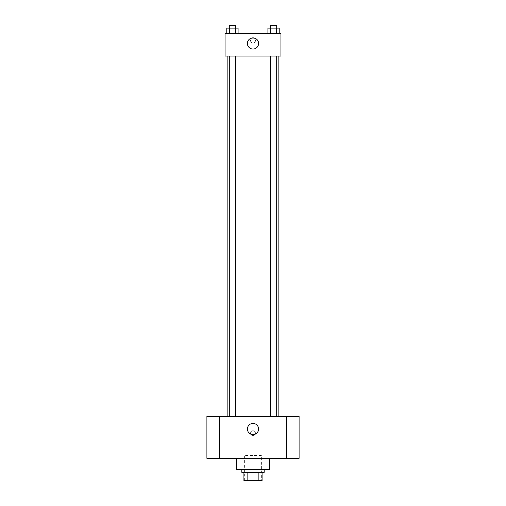 <?xml version="1.0" encoding="UTF-8"?>
<svg xmlns="http://www.w3.org/2000/svg" width="506" height="506" viewBox="0 0 506 506"><rect width="100%" height="100%" fill="white"/><g stroke="black" fill="none" stroke-linecap="round" stroke-linejoin="round"><path stroke-width="0.38" stroke-dasharray="2.53 1.9" d="M261.381 455.558L244.619 455.558L261.381 455.558L261.381 480.7L244.619 480.7L261.381 480.7M247.118 480.7L243.917 480.7L243.917 472.319L247.118 472.319L247.118 480.7L262.083 480.7M258.882 472.319L247.118 472.319L258.882 472.319L258.882 480.7M247.118 472.319L243.917 472.319M241.824 472.319L264.176 472.319M253 469.524L241.824 469.524L253 469.524M269.761 469.524L236.239 469.524M269.761 458.347L236.239 458.347L269.761 458.347M215.284 458.347L211.091 458.347L215.284 458.347M290.716 458.347L294.909 458.347L290.716 458.347M206.903 458.347L299.097 458.347L299.097 416.438L206.903 416.438L206.903 458.347M215.284 416.438L211.091 416.438L215.284 416.438M290.716 416.438L294.909 416.438L290.716 416.438M253 423.427A5.585 5.585 0 0 1 257.839 431.808A5.585 5.585 0 0 1 248.161 431.808A5.585 5.585 0 0 1 253 423.427M250.552 433.206A2.448 2.448 0 0 1 254.221 431.087A2.448 2.448 0 0 1 254.221 435.324A2.448 2.448 0 0 1 250.552 433.206A2.448 2.448 0 0 1 254.221 431.087A2.448 2.448 0 0 1 254.221 435.324A2.448 2.448 0 0 1 250.552 433.206M299.097 430.758L299.097 435.647L299.097 430.758M206.903 435.647L206.903 430.758L206.903 435.647M232.437 416.438L229.294 416.438L232.437 416.438M273.563 416.438L276.706 416.438L273.563 416.438M235.575 416.438L229.294 416.438L235.575 416.438L235.575 56.033L229.294 56.033L235.575 56.033M278.142 416.438L227.858 416.438L278.142 416.438M278.142 56.033L227.858 56.033L278.142 56.033M270.425 56.033L276.706 56.033L270.425 56.033L276.706 56.033L270.425 56.033L270.425 416.438M276.706 56.033L276.706 416.438M225.062 56.033L280.938 56.033L280.938 33.681L225.062 33.681L225.062 56.033M255.448 40.663A2.448 2.448 0 0 0 251.779 38.551A2.448 2.448 0 0 0 251.779 42.782A2.448 2.448 0 0 0 255.448 40.663A2.448 2.448 0 0 0 251.779 38.551A2.448 2.448 0 0 0 251.779 42.782A2.448 2.448 0 0 0 255.448 40.663M226.789 33.681L226.789 28.096L229.616 28.096L229.616 33.681L226.789 33.681L238.086 33.681L226.789 33.681L238.086 33.681L226.789 33.681L238.086 33.681L226.789 33.681L229.616 33.681L229.616 28.096L238.086 28.096L235.258 28.096L235.258 33.681L235.258 28.096L226.789 28.096L238.086 28.096L238.086 33.681M267.914 33.681L267.914 28.096L270.742 28.096L270.742 33.681L267.914 33.681L279.211 33.681L267.914 33.681L279.211 33.681L267.914 33.681L279.211 33.681L267.914 33.681L270.742 33.681L270.742 28.096L279.211 28.096L276.384 28.096L276.384 33.681L276.384 28.096L267.914 28.096L279.211 28.096L279.211 33.681M225.062 43.111L225.062 38.222L225.062 43.111M280.938 38.222L280.938 43.111L280.938 38.222M258.585 43.459A5.585 5.585 0 0 1 250.204 48.298A5.585 5.585 0 0 1 250.204 38.62A5.585 5.585 0 0 1 258.585 43.459M276.706 28.096L270.425 28.096L276.706 28.096L270.425 28.096L276.706 28.096L276.706 25.3L270.425 25.3L276.706 25.3L270.425 25.3L270.425 28.096M235.575 28.096L229.294 28.096L235.575 28.096L229.294 28.096L235.575 28.096L235.575 25.3L229.294 25.3L235.575 25.3L229.294 25.3L229.294 28.096M276.384 28.096L276.384 33.681M270.742 28.096L270.742 33.681M235.258 28.096L235.258 33.681M229.616 28.096L229.616 33.681M244.619 480.7L244.619 455.558M219.471 458.347L219.471 416.438L219.471 458.347M211.091 458.347L211.091 416.438L211.091 458.347M294.909 458.347L294.909 416.438L294.909 458.347M286.529 458.347L286.529 416.438L286.529 458.347M229.294 56.033L229.294 416.438"/><path stroke-width="0.76" d="M258.882 472.319L258.882 480.7L243.917 480.7L243.917 472.319M258.882 480.7L262.083 480.7L262.083 472.319L262.083 480.7M264.176 469.524L264.176 472.319L241.824 472.319L241.824 469.524M247.118 472.319L247.118 480.7M236.239 458.347L236.239 469.524L269.761 469.524L269.761 458.347M299.097 458.347L206.903 458.347L206.903 416.438L299.097 416.438L299.097 458.347M253 423.427A5.585 5.585 0 0 1 257.839 431.808A5.585 5.585 0 0 1 248.161 431.808A5.585 5.585 0 0 1 253 423.427M278.142 56.033L278.142 416.438M270.425 416.438L270.425 56.033M235.575 56.033L235.575 416.438M280.938 56.033L225.062 56.033L225.062 33.681L280.938 33.681L280.938 56.033M258.585 43.459A5.585 5.585 0 0 1 250.204 48.298A5.585 5.585 0 0 1 250.204 38.62A5.585 5.585 0 0 1 258.585 43.459M279.211 33.681L279.211 28.096L267.914 28.096L267.914 33.681M276.384 28.096L276.384 33.681M270.742 28.096L270.742 33.681M270.425 28.096L270.425 25.3L276.706 25.3L276.706 28.096M238.086 33.681L238.086 28.096L226.789 28.096L226.789 33.681M235.258 28.096L235.258 33.681M229.616 28.096L229.616 33.681M229.294 28.096L229.294 25.3L235.575 25.3L235.575 28.096M227.858 56.033L227.858 416.438M276.706 416.438L276.706 56.033M229.294 56.033L229.294 416.438"/></g></svg>
